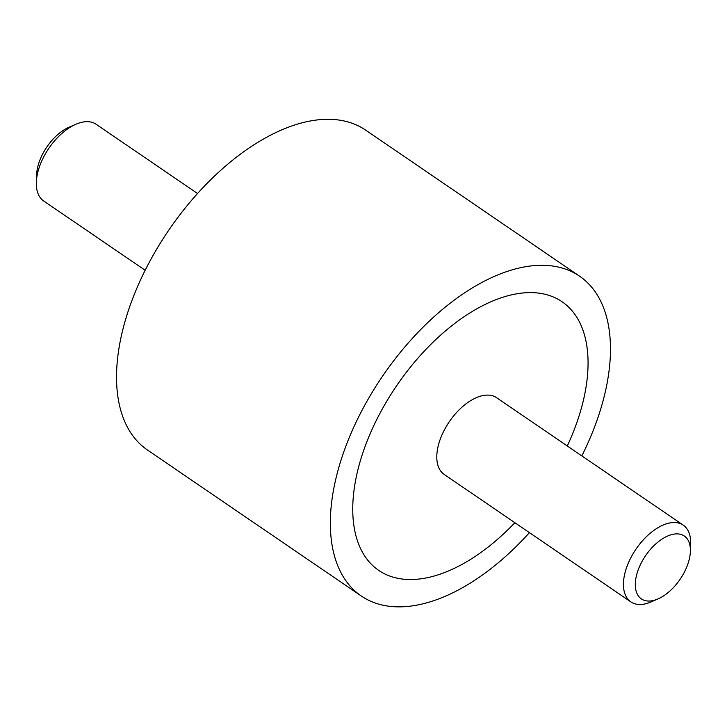 <?xml version="1.0" encoding="UTF-8"?>
<svg xmlns="http://www.w3.org/2000/svg" width="727" height="727" viewBox="0 0 727 727"><rect width="100%" height="100%" fill="white"/><g stroke="black" fill="none" stroke-linecap="round" stroke-linejoin="round"><path stroke-width="1.09" d="M581.836 455.893A193.609 106.306 124.3 0 0 584.344 450.776A193.609 106.306 124.3 0 0 579.573 276.187A193.609 106.306 124.3 0 0 356.466 421.378A193.609 106.306 124.3 0 0 361.237 595.967A193.609 106.306 124.3 0 0 529.438 532.646M361.237 595.967L147.427 449.986A193.609 106.306 -55.7 0 1 142.656 275.397A193.609 106.306 -55.7 0 1 365.763 130.197L579.573 276.187M514.88 522.704A162.63 89.294 -55.7 0 1 378.703 570.386A162.63 89.294 -55.7 0 1 374.696 423.732A162.63 89.294 -55.7 0 1 562.107 301.769A162.63 89.294 -55.7 0 1 567.278 445.96A162.63 89.294 124.3 0 0 562.107 301.769A162.63 89.294 124.3 0 0 374.696 423.732A162.63 89.294 124.3 0 0 378.703 570.386A162.63 89.294 124.3 0 0 514.88 522.704M657.999 598.921L651.147 601.901A46.464 25.518 -55.7 0 1 630.854 601.892A46.464 25.518 -55.7 0 1 629.709 559.99A46.464 25.518 -55.7 0 1 683.253 525.139A46.464 25.518 -55.7 0 1 690.65 544.032L690.377 551.502A38.086 20.91 124.3 0 0 671.775 534.581A38.086 20.91 124.3 0 0 640.432 564.579A38.086 20.91 124.3 0 0 657.999 598.921A38.086 20.91 124.3 0 0 685.252 570.359A38.086 20.91 124.3 0 0 690.377 551.502M630.854 601.892L444.206 474.449A46.464 25.518 -55.7 0 1 443.061 432.547A46.464 25.518 -55.7 0 1 496.605 397.705L683.253 525.139M197.562 193.527L96.146 124.281A46.464 25.518 124.3 0 0 75.853 124.272A46.464 25.518 124.3 0 0 42.602 159.131A46.464 25.518 124.3 0 0 36.35 182.132A46.464 25.518 124.3 0 0 43.747 201.034L145.164 270.271M36.35 182.132L36.623 174.671A38.086 20.91 -55.7 0 1 41.748 155.814A38.086 20.91 -55.7 0 1 69.001 127.243L75.853 124.272"/></g></svg>

